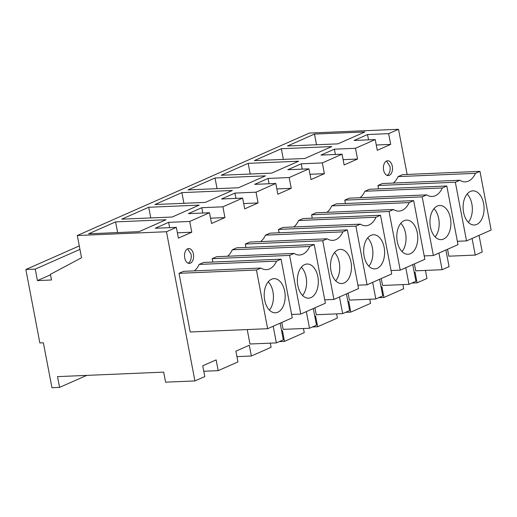 <?xml version="1.0" encoding="UTF-8"?>
<svg xmlns="http://www.w3.org/2000/svg" width="517" height="517" viewBox="0 0 517 517"><rect width="100%" height="100%" fill="white"/><g stroke="black" fill="none" stroke-linecap="round" stroke-linejoin="round"><path stroke-width="0.78" d="M50.511 274.811L37.424 280.589L51.5 279.994L50.42 274.333L81.55 257.744L77.311 235.513L166.461 231.732L194.922 380.926L165.595 382.166L163.682 372.124L57.516 376.628L59.571 387.388L51.946 387.711L43.376 342.803L39.861 342.952L25.85 269.512L35.234 269.111L37.424 280.589M79.954 249.368L35.234 269.111M77.311 235.513L309.353 133.069L398.51 129.289L407.125 174.442M425.433 270.423L426.971 278.482L417.09 282.844L411.868 283.064M79.295 245.918L25.85 269.512M398.51 129.289L388.635 133.651L367.516 134.543L354.119 140.462L375.232 139.564L355.483 148.282L334.37 149.18L320.967 155.094L342.086 154.195L322.337 162.92L301.217 163.811L287.82 169.731L308.933 168.833L289.184 177.551L268.071 178.449L254.668 184.362L275.787 183.464L256.031 192.188L234.918 193.08L221.522 199L242.635 198.101L222.885 206.819L201.772 207.718L188.369 213.631L209.488 212.733L189.733 221.457L168.62 222.349L155.223 228.268L176.336 227.37L166.461 231.732M115.582 221.89L166.022 219.751L139.047 231.661L88.607 233.8L115.582 221.89L117.617 232.566M148.728 207.259L121.76 219.163L172.2 217.024L199.174 205.12L148.728 207.259L150.77 217.935M221.205 175.263L248.179 163.353L298.619 161.214L271.651 173.124L221.205 175.263M215.027 177.99L188.059 189.894L238.499 187.755L265.473 175.851L215.027 177.99L217.069 188.666M254.358 160.625L281.332 148.722L331.772 146.582L304.797 158.486L254.358 160.625M314.478 134.084L287.504 145.994L337.95 143.855L364.918 131.945L314.478 134.084L316.514 144.76M154.906 204.532L181.881 192.621L232.32 190.482L205.352 202.393L154.906 204.532M86.753 375.387L59.571 387.388M402.905 284.602L403.693 288.757L383.944 297.475L378.722 297.695M369.752 299.24L370.547 303.389L350.791 312.113L345.569 312.333M336.599 313.871L337.394 318.026L317.645 326.744L312.423 326.964M303.453 328.508L304.248 332.657L284.492 341.382L279.27 341.601M270.301 343.139L271.095 347.295L251.346 356.013L236.935 356.627M251.346 356.013L249.291 345.253L235.894 351.172L237.943 361.926L218.193 370.65L203.782 371.258M218.193 370.65L216.145 359.89L202.742 365.803L204.797 376.563L194.922 380.926M355.483 148.282L357.538 159.042L343.126 159.656M342.086 154.195L344.135 164.955L357.538 159.042M322.337 162.92L324.385 173.673L309.974 174.287M308.933 168.833L310.988 179.593L324.385 173.673M289.184 177.551L291.239 188.311L276.828 188.925M275.787 183.464L277.836 194.224L291.239 188.311M256.031 192.188L258.086 202.942L243.675 203.556M242.635 198.101L244.69 208.862L258.086 202.942M222.885 206.819L224.94 217.579L210.529 218.193M209.488 212.733L211.537 223.493L224.94 217.579M189.733 221.457L191.788 232.211L177.376 232.824M176.336 227.37L178.391 238.13L191.788 232.211M281.636 330.977L282.444 330.622L284.492 341.382M314.788 316.339L315.59 315.984L317.645 326.744M347.935 301.708L348.742 301.353L350.791 312.113M381.087 287.071L381.889 286.715L383.944 297.475M414.233 272.44L415.041 272.084L417.09 282.844M388.635 133.651L390.684 144.405L376.273 145.018M375.232 139.564L377.287 150.324L390.684 144.405M267.632 328.702L256.438 270.029L260.917 268.052L183.496 271.335L179.018 273.312L190.211 331.985L267.632 328.702L292.254 317.832L281.061 259.159L276.582 261.137L199.155 264.42A22.289 13.662 -92.4 0 1 194.327 270.876M281.061 259.159L203.64 262.442L199.155 264.42M424.205 255.921L433.375 255.534L422.182 196.861L426.667 194.877L349.246 198.166L344.761 200.144L345.408 203.517M433.375 255.534L457.997 244.664L446.811 185.991L369.384 189.274L364.905 191.251A22.289 13.662 -92.4 0 1 360.071 197.707M357.906 285.19L367.076 284.802L355.883 226.129L360.368 224.145L282.948 227.435L278.463 229.412L279.109 232.786M367.076 284.802L391.699 273.932L380.512 215.259L303.085 218.542L298.606 220.52A22.289 13.662 -92.4 0 1 293.772 226.976M322.737 240.76L245.317 244.043L249.795 242.066L327.216 238.783L322.737 240.76L333.93 299.433L358.552 288.564L347.359 229.891L269.939 233.173L265.46 235.151A22.289 13.662 -92.4 0 1 260.626 241.607M245.317 244.043L245.956 247.423M413.658 200.622L336.237 203.905L331.759 205.882L409.18 202.599L413.658 200.622L424.851 259.295L400.229 270.165L389.036 211.492L393.515 209.514L316.094 212.797L311.615 214.775L312.255 218.155M331.759 205.882A22.289 13.662 -92.4 0 1 326.925 212.338M289.585 255.398L212.164 258.681L216.649 256.703L294.07 253.414L289.585 255.398L300.778 314.071L325.4 303.201L314.207 244.528L236.786 247.811L232.307 249.789A22.289 13.662 -92.4 0 1 227.474 256.245M212.164 258.681L212.81 262.054M455.335 182.223L377.914 185.506L382.393 183.529L459.813 180.246L455.335 182.223L466.528 240.896L491.15 230.026L479.957 171.353L402.536 174.636L398.058 176.614A22.289 13.662 -92.4 0 1 393.224 183.07M377.914 185.506L378.56 188.886M392.306 166.248A7.432 4.556 -92.4 0 1 388.267 175.586A7.432 4.556 -92.4 0 1 383.601 170.087A7.432 4.556 -92.4 0 1 387.64 160.742A7.432 4.556 -92.4 0 1 392.306 166.248M184.705 257.893A7.432 4.556 -92.4 0 1 188.744 248.548A7.432 4.556 -92.4 0 1 193.403 254.054A7.432 4.556 -92.4 0 1 189.371 263.392A7.432 4.556 -92.4 0 1 184.705 257.893M168.62 222.349L169.634 227.654M201.772 207.718L202.78 213.017M234.918 193.08L235.933 198.386M268.071 178.449L269.079 183.748M301.217 163.811L302.232 169.117M334.37 149.18L335.378 154.48M367.516 134.543L368.531 139.849M248.179 163.353L250.215 174.029M281.332 148.722L283.368 159.398M181.881 192.621L183.916 203.297M256.438 270.029L179.018 273.312M260.917 268.052A22.289 13.662 87.6 0 0 266.41 269.648A22.289 13.662 87.6 0 0 276.582 261.137M422.182 196.861L344.761 200.144M364.905 191.251L442.326 187.968A22.289 13.662 87.6 0 1 432.16 196.479A22.289 13.662 87.6 0 1 426.667 194.877M446.811 185.991L442.326 187.968M355.883 226.129L278.463 229.412M298.606 220.52L376.027 217.237A22.289 13.662 87.6 0 1 365.855 225.748A22.289 13.662 87.6 0 1 360.368 224.145M380.512 215.259L376.027 217.237M265.46 235.151L342.881 231.868A22.289 13.662 87.6 0 1 332.709 240.379A22.289 13.662 87.6 0 1 327.216 238.783M347.359 229.891L342.881 231.868M333.93 299.433L324.76 299.821M400.229 270.165L391.059 270.553M389.036 211.492L311.615 214.775M393.515 209.514A22.289 13.662 87.6 0 0 399.008 211.11A22.289 13.662 87.6 0 0 409.18 202.599M232.307 249.789L309.728 246.506A22.289 13.662 87.6 0 1 299.556 255.017A22.289 13.662 87.6 0 1 294.07 253.414M314.207 244.528L309.728 246.506M300.778 314.071L291.607 314.459M398.058 176.614L475.478 173.331A22.289 13.662 87.6 0 1 465.306 181.842A22.289 13.662 87.6 0 1 459.813 180.246M479.957 171.353L475.478 173.331M466.528 240.896L457.358 241.284M387.084 175.386A7.432 4.556 87.6 0 0 389.96 166.345L386.477 161.046M188.188 263.192A7.432 4.556 87.6 0 0 191.057 254.151L187.574 248.851M267.127 283.361A17.087 10.476 87.6 0 0 265.182 302.277A17.087 10.476 87.6 0 0 275.412 312.798A17.087 10.476 87.6 0 0 282.243 308.087A17.087 10.476 87.6 0 0 284.188 289.171A17.087 10.476 87.6 0 0 273.965 278.65A17.087 10.476 87.6 0 0 267.127 283.361M280.149 323.177L283.322 339.811L276.362 342.887L249.97 344.005L247.216 329.568M276.362 342.887L273.189 326.246M432.878 210.193A17.087 10.476 87.6 0 0 430.932 229.109A17.087 10.476 87.6 0 0 441.156 239.623A17.087 10.476 87.6 0 0 447.993 234.912A17.087 10.476 87.6 0 0 449.939 216.003A17.087 10.476 87.6 0 0 439.708 205.482A17.087 10.476 87.6 0 0 432.878 210.193M445.9 250.002L449.073 266.643L442.113 269.712L415.72 270.83L414.395 263.909M442.113 269.712L438.939 253.078M366.579 239.461A17.087 10.476 87.6 0 0 364.634 258.377A17.087 10.476 87.6 0 0 374.857 268.892A17.087 10.476 87.6 0 0 381.695 264.181A17.087 10.476 87.6 0 0 383.64 245.271A17.087 10.476 87.6 0 0 373.41 234.75A17.087 10.476 87.6 0 0 366.579 239.461M379.601 279.27L382.774 295.911L375.814 298.981L349.414 300.099L348.096 293.178M375.814 298.981L372.641 282.347M333.426 254.093A17.087 10.476 87.6 0 0 331.481 273.008A17.087 10.476 87.6 0 0 341.711 283.529A17.087 10.476 87.6 0 0 348.542 278.818A17.087 10.476 87.6 0 0 350.487 259.902A17.087 10.476 87.6 0 0 340.264 249.381A17.087 10.476 87.6 0 0 333.426 254.093M346.448 293.908L349.621 310.543L342.661 313.619L316.268 314.737L314.95 307.815M342.661 313.619L339.488 296.978M399.725 224.824A17.087 10.476 87.6 0 0 397.78 243.74A17.087 10.476 87.6 0 0 408.01 254.261A17.087 10.476 87.6 0 0 414.847 249.549A17.087 10.476 87.6 0 0 416.786 230.634A17.087 10.476 87.6 0 0 406.562 220.113A17.087 10.476 87.6 0 0 399.725 224.824M412.747 264.639L415.92 281.274L408.96 284.35L382.567 285.468L381.249 278.547M408.96 284.35L405.787 267.709M300.28 268.73A17.087 10.476 87.6 0 0 298.335 287.646A17.087 10.476 87.6 0 0 308.559 298.16A17.087 10.476 87.6 0 0 315.396 293.449A17.087 10.476 87.6 0 0 317.341 274.54A17.087 10.476 87.6 0 0 307.111 264.019A17.087 10.476 87.6 0 0 300.28 268.73M313.302 308.539L316.475 325.18L309.515 328.25L283.116 329.368L281.797 322.446M309.515 328.25L306.335 311.615M466.024 195.555A17.087 10.476 87.6 0 0 464.079 214.471A17.087 10.476 87.6 0 0 474.309 224.992A17.087 10.476 87.6 0 0 481.146 220.281A17.087 10.476 87.6 0 0 483.091 201.365A17.087 10.476 87.6 0 0 472.861 190.844A17.087 10.476 87.6 0 0 466.024 195.555M479.046 235.371L482.219 252.005L475.259 255.081L448.866 256.199L447.548 249.278M475.259 255.081L472.086 238.44M269.422 310.11A17.087 10.476 87.6 0 0 270.514 308.584A17.087 10.476 87.6 0 0 268.22 281.836M435.172 236.941A17.087 10.476 87.6 0 0 436.264 235.409A17.087 10.476 87.6 0 0 433.97 208.661M368.873 266.21A17.087 10.476 87.6 0 0 369.965 264.678A17.087 10.476 87.6 0 0 367.671 237.93M335.72 280.841A17.087 10.476 87.6 0 0 336.813 279.316A17.087 10.476 87.6 0 0 334.518 252.567M402.019 251.572A17.087 10.476 87.6 0 0 403.111 250.047A17.087 10.476 87.6 0 0 400.817 223.299M302.574 295.478A17.087 10.476 87.6 0 0 303.666 293.947A17.087 10.476 87.6 0 0 301.372 267.199M468.318 222.304A17.087 10.476 87.6 0 0 469.41 220.778A17.087 10.476 87.6 0 0 467.122 194.03"/></g></svg>
